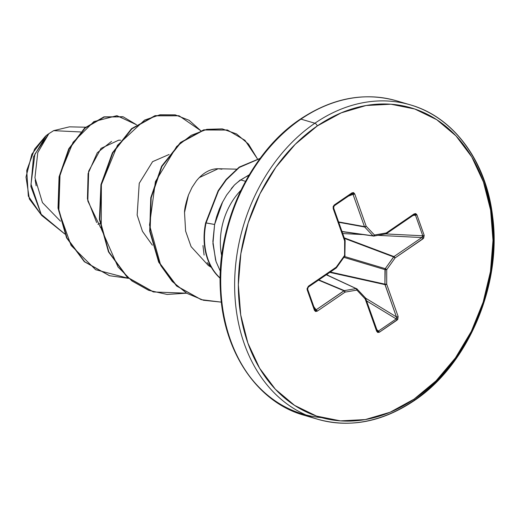 <?xml version="1.0" encoding="UTF-8"?>
<svg xmlns="http://www.w3.org/2000/svg" width="520" height="520" viewBox="0 0 520 520"><rect width="100%" height="100%" fill="white"/><g stroke="black" fill="none" stroke-linecap="round" stroke-linejoin="round"><path stroke-width="0.78" d="M48.861 133.679L46.124 135.577L33.514 156.891L30.855 186.453L41.587 215.345L64.831 234.026L41.587 215.345L30.855 186.453L33.514 156.891L46.124 135.577L48.737 133.744L34.898 154.173L31.005 184.191L41.197 214.286L64.811 233.974L41.197 214.286L31.005 184.191L34.898 154.173L48.737 133.744L53.645 130.65L48.861 133.679L37.778 152.588L34.951 177.756L42.439 202.586L60.47 221.175M426.381 111.189A163.872 125.983 106.4 0 0 314.88 123.227A2.646 1.228 55.6 0 1 317.291 125.944A161.233 123.955 -73.6 0 1 483.444 182A161.233 123.955 -73.6 0 1 414.037 399.146A2.646 1.228 55.6 0 1 413.92 400.842A2.646 1.228 55.6 0 1 413.212 400.907A163.872 125.983 -73.6 0 1 301.711 412.945A163.872 125.983 -73.6 0 1 234.839 276.016A163.872 125.983 -73.6 0 1 314.88 123.227A163.872 125.983 -73.6 0 1 426.381 111.189A163.872 125.983 -73.6 0 1 493.253 248.118A163.872 125.983 -73.6 0 1 413.212 400.907M403.273 103.077A163.872 125.983 106.4 0 0 300.957 119.132L314.88 123.227L300.957 119.132A163.872 125.983 -73.6 0 1 367.315 96.798M321.678 417.657A163.098 125.392 106.4 0 1 220.675 294.392A163.098 125.392 106.4 0 1 300.04 119.451A2.646 1.228 55.6 0 1 300.261 119.191A2.646 1.228 55.6 0 1 300.957 119.132A2.646 1.228 -124.4 0 0 300.261 119.191C332.183 98.001 364.228 91.858 396.383 100.763L410.306 104.865C453.525 117 486.265 161.278 492.596 216.222C502.125 284.967 467.721 365.397 413.907 400.855A2.646 1.228 -124.4 0 0 414.037 399.146A161.233 123.955 -73.6 0 1 247.884 343.096A161.233 123.955 -73.6 0 1 317.291 125.944A2.646 1.228 -124.4 0 0 314.88 123.227A163.872 125.983 106.4 0 0 234.839 276.016A163.872 125.983 106.4 0 0 301.711 412.945M221.689 255.873A60.444 46.468 -73.6 0 1 241.02 190.171A60.444 46.468 -73.6 0 0 221.689 255.873M249.314 174.72L240.838 179.94A60.444 46.468 -73.6 0 1 248.898 175.422M202.969 245.564L204.1 255.099M207.155 262.587L211.328 267.306M120.673 140.218L118.684 140.173L101.056 148.356L88.673 171.151L87.815 201L100.666 227.786M152.38 245.2L142.46 231.309L137.156 215.078L139.23 183.326L152.588 161.668L169.097 154.479L152.607 161.649L139.243 183.287L137.15 215.046L142.454 231.29L152.38 245.193M199.238 177.625L218.179 168.733L236.522 169.156M221.884 169.195L218.192 168.733C210.373 168.681 203.112 172.712 196.404 180.843L192.042 187.395L188.455 195.033C185.842 202.956 184.535 208.78 184.522 212.498L185.614 231.108L191.094 246.636L208.37 265.531L210.971 267M80.652 131.957L53.645 130.65L80.652 131.957M45.48 136.208L31.85 154.232L26 177.053L29.38 199.03L41.164 214.728L28.327 196.125L26.728 170.502L34.619 149.097L45.48 136.208M85.579 127.212L69.439 126.848L53.645 130.65M43.446 140.478L42.166 142.591M35.184 180.031L36.153 185.835M97.884 224.302L99.944 223.542M111.547 141.394L97.279 152.756L88.081 173.608L87.438 198.933L96.655 222.56M128.447 278.33L95.628 269.711L71.084 245.44L58.812 211.114L60.034 174.181L73.086 142.272L93.88 121.596L116.922 115.674L136.513 124.735L123.208 116.838L104.286 117.026L85.098 128.109L69.121 148.993L59.475 176.995L58.422 208.182L66.976 237.965L84.682 261.755L109.623 275.736L128.447 278.33M109.421 275.678L84.273 261.638L66.573 237.842L58.019 208.065L59.072 176.878L68.718 148.876L84.695 127.992L103.877 116.909L122.798 116.721L104.059 116.857L84.819 127.881L68.776 148.766L59.079 176.813L58.019 208.072L66.606 237.913L84.383 261.736L109.421 275.678M246.129 181.493L240.838 179.94A60.444 46.468 106.4 0 0 234.422 185.042L231.328 188.584M222.709 201.76L214.611 224.484L212.875 241.404L215.599 260.182M240.838 179.94L240.247 179.992L234.422 185.042A60.444 46.468 -73.6 0 1 240.838 179.94M287.788 408.85A163.872 125.983 -73.6 0 1 220.916 271.921A163.872 125.983 -73.6 0 1 300.957 119.132A163.872 125.983 106.4 0 0 220.916 271.921A163.872 125.983 106.4 0 0 287.788 408.85M414.037 399.146L390.13 412.237L365.287 419.575L340.45 420.875L316.589 416.098L294.613 405.412L275.366 389.24L259.591 368.199L247.884 343.096L240.714 314.899L238.342 284.687L240.864 253.63L248.177 222.911L260.013 193.719L275.906 167.167L295.243 144.287L317.291 125.944L341.198 112.859L366.048 105.521L390.878 104.215L414.746 108.999L436.722 119.684L455.969 135.857L471.744 156.897L483.444 182L490.62 210.197L492.993 240.403L490.471 271.466L483.151 302.178L471.322 331.377L455.429 357.923L436.085 380.809L414.037 399.146M385.515 234.026A1.319 0.793 -99.9 0 0 385.684 234.026A1.319 0.793 -99.9 0 0 386.256 232.96L374.465 235.014L366.151 226.181L354.725 193.901L353.587 192.614L352.021 192.842L334.25 204.997L333.157 206.589L333.203 208.624L344.637 240.897L344.598 255.437L336.238 267.169L308.406 286.208L307.014 288.821L314.457 310.375L315.588 311.512L317.245 311.161L345.072 292.13L356.863 290.082L365.176 298.916L376.61 331.188L377.741 332.481L379.314 332.254L397.741 319.43L398.125 316.472L386.698 284.193L386.731 269.653L395.096 257.92L423.644 238.192L424.177 235.333L416.878 214.721L415.74 213.583L414.089 213.928L386.256 232.96L374.465 235.014L366.151 226.181L354.725 193.901L352.021 192.842L334.25 204.997L333.203 208.624L344.637 240.897L344.598 255.437L336.238 267.169L308.406 286.208L307.158 289.757L314.457 310.375L317.245 311.161A1.319 0.617 -124.4 0 0 316.108 309.829L343.941 290.797L318.5 280.111L343.941 290.797A1.319 0.975 -67.2 0 1 344.338 290.628L356.129 288.581L326.307 274.775L356.129 288.581A1.319 1.014 -65.2 0 1 356.863 288.828L356.129 288.581L344.338 290.628L318.799 279.903L344.338 290.628L315.75 310.096M220.369 271.369L216.021 261.528L212.927 243.672L214.611 224.484L205.66 222.827L218.147 190.73L226.096 179.484L239.213 167.102L260.182 158.34L239.213 167.102L226.096 179.484L218.147 190.73L205.66 222.827L206.069 222.95L218.433 191.042L226.304 179.842L239.297 167.453L260.046 158.522L239.297 167.453L226.304 179.842L218.433 191.042L206.069 222.95L214.611 224.484L216.561 216.886L219.291 209.17L222.047 203.06L226.649 195.013L234.422 185.042L240.247 179.992M184.522 212.498L188.455 195.033L192.042 187.395L196.404 180.843M200.798 130.728L189.156 120.315L175.24 114.868L160.049 114.77L144.651 120.055L117.481 145.294L101.374 184.652L101.231 228.742L118.04 266.994L131.957 280.963L148.616 290.297L167.108 294.444L186.394 293.189L153.562 291.967L127.562 277.322L108.849 251.908L99.808 219.453L101.355 184.763L112.788 152.984L131.917 128.823L155.363 115.81L179.094 115.804L200.798 130.728M257.374 158.776L248.521 144.125L236.516 133.926L222.261 128.882L206.791 129.344L191.23 135.317L176.696 146.465L155.402 181.643L149.526 225.076L160.765 265.512L172.211 281.463L186.719 293.261L203.431 300.261L221.364 302.139L201.272 299.663L176.936 286.065L159.075 262.23L150.105 231.361L151.177 197.808L161.954 166.452L180.85 142.636L204.074 129.987L227.533 130.059L244.959 140.316L257.374 158.776M179.094 115.804L154.96 115.694L131.515 128.7L112.385 152.867L100.952 184.645L99.405 219.336L108.446 251.791L127.16 277.206L153.16 291.85L127.277 277.31L108.492 251.882L99.405 219.375L100.958 184.613L112.431 152.782L131.619 128.609L155.129 115.648L178.893 115.745M227.325 130L203.671 129.87L180.447 142.519L161.551 166.335L150.774 197.691L149.702 231.244L158.665 262.113L176.534 285.948L201.071 299.605L176.657 286.052L158.717 262.21L149.702 231.29L150.781 197.665L161.59 166.251L180.55 142.428L203.84 129.825L227.325 130M206.069 222.95A58.441 44.934 106.4 0 0 220.168 278.044A58.441 44.934 -73.6 0 1 206.069 222.95M205.66 222.827A58.441 44.934 106.4 0 0 220.168 278.278A58.441 44.934 -73.6 0 1 205.66 222.827M314.906 309.745L314.892 309.692A1.319 0.579 160.5 0 1 314.457 310.375A1.319 0.579 -19.5 0 0 314.892 309.699A1.319 0.579 -19.5 0 0 314.847 309.615L316.108 309.829L313.839 306.722L316.108 309.829A1.319 0.617 55.6 0 1 317.245 311.161L345.072 292.13L356.863 290.082L365.176 298.916L376.61 331.188L379.314 332.254A1.319 0.617 -124.4 0 0 378.443 331.071L376.721 329.596L378.443 331.071L396.214 318.916L366.541 300.859L396.214 318.916L378.443 331.071L377.611 331.142M326.709 274.495L328.789 275.762L326.709 274.495M377.306 330.941L378.443 331.071A1.319 0.617 55.6 0 1 379.314 332.254L397.085 320.099L398.125 316.472A1.319 0.579 160.5 0 1 396.428 316.914L365.579 298.142L396.428 316.914L384.995 284.635L329.803 272.382L384.995 284.635A1.319 0.949 -77.5 0 1 384.917 284.161L384.956 269.62L343.876 257.348L384.956 269.62A1.319 0.929 -73.4 0 1 385.262 268.658L393.621 256.925L344.416 238.375L393.621 256.925A1.319 0.949 -69.3 0 1 393.959 256.588L421.791 237.556L378.105 235.346L421.791 237.556L393.959 256.588L344.227 237.842L393.959 256.588L385.262 268.658L344.494 256.483L385.262 268.658L384.917 284.161L330.311 272.031L384.917 284.161L396.428 316.914L396.214 318.916A1.319 0.617 55.6 0 1 397.085 320.099A1.319 0.617 -124.4 0 0 396.214 318.916L396.656 317.499M362.635 234.559L342.706 233.552L362.635 234.559M342.056 231.706L342.543 231.732L342.056 231.706M385.983 233.935L422.786 235.794L415.487 215.183L413.029 215.462L415.487 215.183L422.786 235.794L422.695 236.763L421.791 237.556A1.319 0.617 55.6 0 1 422.923 238.888A1.319 0.617 -124.4 0 0 421.791 237.556L422.786 235.794A1.319 0.579 -19.5 0 0 424.177 235.333A1.319 0.579 160.5 0 1 422.786 235.794L385.983 233.935M341.972 231.465L372.99 235.833L364.676 227L338.715 222.281L364.676 227A1.319 0.969 -79.7 0 1 364.449 226.623L353.022 194.344L348.374 196.144L353.022 194.344A1.319 0.579 -19.5 0 0 354.725 193.901A1.319 0.579 160.5 0 1 353.022 194.344L364.449 226.623L338.591 221.923L364.449 226.623A1.319 0.579 -19.5 0 0 366.151 226.181A1.319 0.579 160.5 0 1 364.449 226.623A1.319 0.969 100.3 0 0 364.676 227A1.319 0.773 -43.3 0 0 366.151 226.181A1.319 0.773 136.7 0 1 364.676 227L372.99 235.833L341.972 231.465M414.85 214.624L415.487 215.183A1.319 0.579 -19.5 0 0 416.878 214.721A1.319 0.579 160.5 0 1 415.487 215.183L414.115 214.675M373.724 236.08A1.319 1.008 -82 0 1 372.99 235.833A1.319 0.773 -43.3 0 0 374.465 235.014A1.319 0.773 136.7 0 1 372.99 235.833A1.319 1.008 98 0 0 373.724 236.08A1.319 0.793 -99.9 0 0 373.893 236.073A1.319 0.793 -99.9 0 0 374.465 235.014A1.319 0.793 80.1 0 1 373.893 236.073L386.191 233.818A1.319 0.617 -124.4 0 0 386.256 232.96A1.319 0.793 80.1 0 1 385.684 234.026M352.892 193.901L353.022 194.344L351.884 193.726A1.319 0.617 -124.4 0 0 351.956 193.694A1.319 0.617 -124.4 0 0 352.021 192.842A1.319 0.617 55.6 0 1 351.956 193.694L352.099 193.622M314.847 309.615L307.606 289.166M307.548 289.003A1.319 0.579 160.5 0 1 307.593 289.081A1.319 0.579 160.5 0 1 307.158 289.757A1.319 0.579 -19.5 0 0 307.593 289.081A1.319 0.579 -19.5 0 0 307.548 289.003M345.072 292.13A1.319 0.617 -124.4 0 0 343.941 290.797L345.072 292.13L344.338 290.628A1.319 0.793 80.1 0 1 345.072 292.13M308.061 287.105A1.319 0.617 -124.4 0 0 308.347 287.053A1.319 0.617 -124.4 0 0 308.406 286.208A1.319 0.617 55.6 0 1 308.347 287.053A1.319 0.617 55.6 0 1 308.341 287.06L336.174 268.028A1.319 0.617 -124.4 0 0 336.238 267.169A1.319 0.617 55.6 0 1 336.18 268.021L336.499 267.703A1.319 0.345 -144.5 0 0 336.238 267.169A1.319 0.345 35.5 0 1 336.505 267.696L344.864 255.97A1.319 0.345 -144.5 0 0 344.598 255.437A1.319 0.345 35.5 0 1 344.864 255.964A1.319 0.345 35.5 0 1 344.591 256.002A1.319 0.345 -144.5 0 0 344.864 255.964L345.144 240.662L344.637 240.897L345.013 240.533M326.45 274.677L357.019 288.938A1.319 0.773 136.7 0 1 357.026 288.945A1.319 0.773 136.7 0 1 356.863 290.082A1.319 0.793 -99.9 0 0 356.129 288.581L356.863 290.082L356.863 288.828L356.129 288.581M365.463 298.064L365.332 297.772A1.319 0.773 -43.3 0 0 365.176 297.661L365.176 298.916A1.319 0.773 -43.3 0 0 365.339 297.778L356.863 288.828M344.897 255.041L344.598 255.437L345.111 255.21M365.612 298.24A1.319 0.579 160.5 0 1 365.176 298.916L365.397 298.038M376.61 331.188A1.319 0.579 -19.5 0 0 377.046 330.519A1.319 0.579 160.5 0 1 376.61 331.188M345.144 240.662L345.072 240.221A1.319 0.579 160.5 0 1 345.072 240.227A1.319 0.579 160.5 0 1 344.637 240.897A1.319 0.579 -19.5 0 0 345.072 240.227M345.072 240.221L333.638 207.942A1.319 0.579 160.5 0 1 333.638 207.948A1.319 0.579 160.5 0 1 333.203 208.624A1.319 0.579 -19.5 0 0 333.638 207.948L334.185 205.849A1.319 0.617 -124.4 0 0 334.25 204.997A1.319 0.617 55.6 0 1 334.185 205.849L351.956 193.694M334.243 205.797L351.884 193.726M396.428 316.914A1.319 0.579 -19.5 0 0 398.125 316.472L386.698 284.193A1.319 0.579 160.5 0 1 384.995 284.635L386.698 284.193L384.917 284.161L386.698 284.193L386.731 269.653L384.956 269.62L386.731 269.653L385.262 268.658A1.319 0.345 35.5 0 1 386.731 269.653L395.096 257.92A1.319 0.345 -144.5 0 0 393.621 256.925L395.096 257.92L393.959 256.588A1.319 0.617 55.6 0 1 395.096 257.92L422.923 238.888L424.177 235.333L416.878 214.721L414.089 213.928L386.256 232.96A1.319 0.617 55.6 0 1 386.197 233.811L414.024 214.78A1.319 0.617 -124.4 0 0 414.089 213.928A1.319 0.617 55.6 0 1 414.031 214.78L414.44 214.611M208.37 265.531L211.361 267.365M123.208 116.838L122.798 116.721M109.623 275.736L109.22 275.62M300.255 119.191C249.717 152.607 215.65 226.103 220.506 292.247C223.594 352.586 257.81 402.402 303.856 415.181L317.779 419.276C350.071 428.155 382.109 422.012 413.907 400.855M153.16 291.85L153.562 291.967M227.123 129.935L227.533 130.059M200.869 299.546L201.272 299.663M373.88 236.08L342.037 231.66M314.892 309.692L307.593 289.081L308.341 287.06M365.612 298.233L377.319 330.947"/></g></svg>
